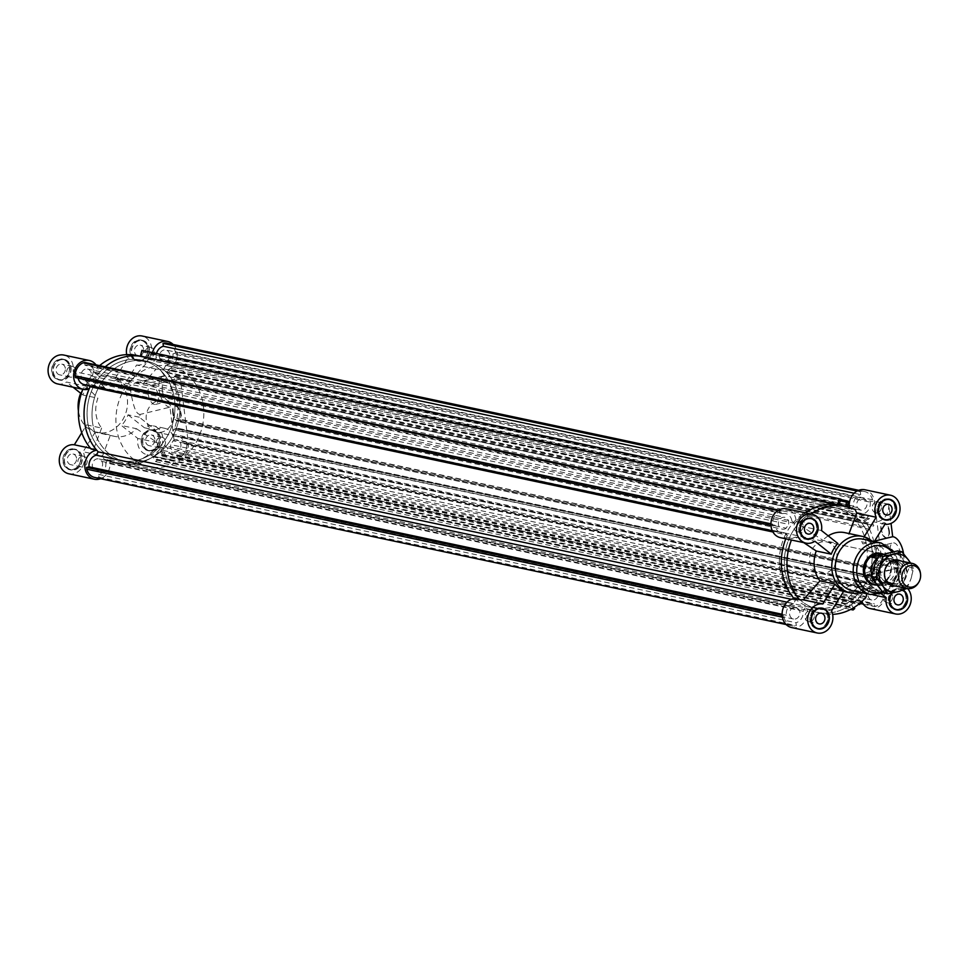 <?xml version="1.0" encoding="UTF-8"?>
<svg xmlns="http://www.w3.org/2000/svg" width="969" height="969" viewBox="0 0 969 969"><rect width="100%" height="100%" fill="white"/><g stroke="black" fill="none" stroke-linecap="round" stroke-linejoin="round"><path stroke-width="0.73" stroke-dasharray="4.84 3.63" d="M884.164 593.198L186.86 444.868A12.96 11.01 -78 0 1 178.865 457.852L177.315 458.228L176.964 455.357A9.884 8.394 -78 0 1 173.705 455.418A9.884 8.394 -78 0 1 167.407 447.884L864.699 596.214A9.884 8.394 102 0 0 871.01 603.748A9.884 8.394 102 0 0 874.256 603.687L874.619 606.558L876.158 606.182A12.96 11.01 102 0 0 884.164 593.198L883.934 591.429L881.439 592.035A9.884 8.394 102 0 0 875.116 584.404A9.884 8.394 102 0 0 871.955 584.452L174.65 436.111A9.884 8.394 -78 0 1 177.824 436.074A9.884 8.394 -78 0 1 184.146 443.705L881.439 592.035M861.95 594.033L164.657 445.704A54.87 46.585 -78 0 1 160.915 449.979L858.207 598.309A54.87 46.585 102 0 0 861.95 594.033L864.699 596.214M167.407 447.884L164.657 445.704M173.826 429.388L876.109 579.244L876.727 577.027L875.685 576.7L875.443 577.572L872.003 576.507L874.292 568.355L877.732 569.421L877.49 570.281L878.532 570.596L879.149 568.379L176.879 418.523L181.857 420.049L181.239 422.266L180.198 421.951L180.44 421.091L176.988 420.025L174.711 428.177L178.151 429.243L178.393 428.371L179.435 428.698L178.817 430.914L173.826 429.388A54.87 46.585 -78 0 1 171.901 433.942L174.65 436.111M171.901 433.942L869.205 582.272A54.87 46.585 102 0 0 871.131 577.718M871.955 584.452L869.205 582.272M786.998 602.149L793.454 603.53L795.525 600.186L791.322 599.29M160.915 449.979L163.822 454.824L162.174 456.217L161.569 455.2L162.211 454.655L160.2 451.324L154.156 456.435L156.166 459.778L156.808 459.233L157.414 460.251L155.767 461.644L152.86 456.811A54.87 46.585 -78 0 1 119.587 464.006A54.87 46.585 -78 0 1 107.898 459.5L805.191 607.829A54.87 46.585 102 0 0 816.891 612.335A54.87 46.585 102 0 0 850.164 605.14L852.223 608.58M782.104 614.249L786.368 615.158L783.86 615.763L784.078 617.532A12.96 11.01 102 0 0 792.048 625.792A12.96 11.01 102 0 0 794.75 625.974L796.3 625.599L795.937 622.728A9.884 8.394 102 0 0 803.131 611.185L805.191 607.829M803.131 611.185L105.827 462.843A9.884 8.394 -78 0 1 98.644 474.398L98.995 477.269L97.457 477.644A12.96 11.01 -78 0 1 94.744 477.463M107.898 459.5L105.827 462.843M793.454 603.53A9.884 8.394 102 0 0 786.368 615.158M101.902 461.414A6.032 5.124 -78 0 1 101.575 468.051A6.032 5.124 -78 0 1 96.185 470.692A6.032 5.124 -78 0 1 92.43 463.727A6.032 5.124 -78 0 1 98.705 458.882L795.997 607.224A6.032 5.124 102 0 0 795.997 607.212A6.032 5.124 102 0 0 789.735 612.057A6.032 5.124 102 0 0 793.49 619.021A6.032 5.124 102 0 0 798.88 616.381A6.032 5.124 102 0 0 799.195 609.743L101.902 461.414L98.705 458.882L795.997 607.212L799.195 609.743M782.153 615.4L783.86 615.763M782.395 617.168L784.078 617.532M97.457 477.644L794.75 625.974M98.995 477.269L796.3 625.599M98.644 474.398L795.937 622.728M152.86 456.811L850.164 605.14M155.767 461.644L850.6 609.453M157.414 460.251L854.719 608.58M156.808 459.233L853.968 607.539M156.166 459.778L853.459 608.108M853.35 607.914L851.46 604.777L857.492 599.654L859.503 602.997L859.079 603.893M154.156 456.435L851.46 604.777M160.2 451.324L857.492 599.654M162.211 454.655L859.503 602.997M161.569 455.2L858.861 603.53M162.174 456.217L858.51 604.341M163.822 454.824L861.114 603.154M860.726 602.5L858.207 598.309M178.817 430.914L876.109 579.244M179.435 428.698L876.727 577.027M178.393 428.371L875.685 576.7M178.151 429.243L875.443 577.572M174.711 428.177L872.003 576.507M176.988 420.025L874.292 568.355M180.44 421.091L877.732 569.421M180.198 421.951L877.49 570.281M181.239 422.266L878.532 570.596M181.857 420.049L879.149 568.379M173.148 440.786A6.032 5.124 -78 0 1 177.024 439.841A6.032 5.124 -78 0 1 180.779 446.818A6.032 5.124 -78 0 1 174.505 451.651A6.032 5.124 -78 0 1 170.762 444.674L868.054 593.004A6.032 5.124 102 0 0 871.809 599.981A6.032 5.124 102 0 0 878.071 595.148A6.032 5.124 102 0 0 874.317 588.171A6.032 5.124 102 0 0 870.441 589.116L173.148 440.786L170.762 444.674M868.054 593.004L870.441 589.116M184.146 443.705L186.642 443.099L186.86 444.868M186.642 443.099L883.934 591.429M176.964 455.357L874.256 603.687M177.315 458.228L860.617 603.578M863.318 604.159L874.619 606.558M178.865 457.852L876.158 606.182M156.53 353.467A9.884 8.394 102 0 0 156.179 357.815L847.487 504.873M849.232 505.249L853.483 506.157A9.884 8.394 -78 0 1 860.666 494.602L860.315 491.731L861.853 491.356A12.96 11.01 -78 0 1 864.566 491.537A12.96 11.01 -78 0 1 872.524 499.798L872.742 501.567L870.247 502.172A9.884 8.394 -78 0 1 863.149 513.8L165.856 365.47A9.884 8.394 102 0 0 172.942 353.842L870.247 502.172M156.179 357.815L154.119 361.171A54.87 46.585 102 0 0 149.565 358.905L846.87 507.235A54.87 46.585 -78 0 1 851.412 509.5L154.119 361.171M851.412 509.5L853.483 506.157M863.149 513.8L861.09 517.143A54.87 46.585 -78 0 1 863.997 520.523L868.321 516.731L869.447 518.536L868.539 519.323L868.103 518.621L865.123 521.249L869.241 527.839L872.694 523.732L873.82 525.525L869.496 529.316L172.203 380.987L176.515 377.195L873.82 525.525M176.515 377.195L175.401 375.391L171.949 379.509L167.831 372.92L170.81 370.291L171.247 370.994L172.155 370.206L171.028 368.402L166.704 372.193A54.87 46.585 102 0 0 163.797 368.814L861.09 517.143M163.797 368.814L165.856 365.47M780.481 537.686A14.765 12.536 102 0 0 786.416 537.286A54.87 46.585 102 0 0 785.786 538.825A54.87 46.585 -78 0 1 787.409 535.058L772.911 531.981M787.409 535.058L784.66 532.889A9.884 8.394 -78 0 1 781.486 532.926A9.884 8.394 -78 0 1 775.176 525.295L772.668 525.901L772.45 524.132A12.96 11.01 -78 0 1 780.445 511.147L781.995 510.772L782.346 513.643A9.884 8.394 -78 0 1 785.605 513.582A9.884 8.394 -78 0 1 791.915 521.116L94.611 372.786A9.884 8.394 102 0 0 88.312 365.252A9.884 8.394 102 0 0 85.054 365.313L782.346 513.643M84.194 384.596A9.884 8.394 102 0 0 87.367 384.548L784.66 532.889M87.367 384.548L88.591 385.529M95.992 364.841A14.765 12.536 -78 0 1 98.874 373.138A54.87 46.585 -78 0 1 105.258 366.815A54.87 46.585 102 0 0 97.36 374.967L794.665 523.296A54.87 46.585 -78 0 1 805.53 512.843A54.87 46.585 102 0 0 796.167 521.467A14.765 12.536 102 0 0 786.622 508.81M97.36 374.967L94.611 372.786M791.915 521.116L794.665 523.296M75.376 377.571L77.871 376.965L775.176 525.295M77.871 376.965A9.884 8.394 102 0 0 78.089 378.14M786.162 528.214A6.032 5.124 -78 0 1 782.286 529.159A6.032 5.124 -78 0 1 778.543 522.182A6.032 5.124 -78 0 1 784.805 517.349A6.032 5.124 -78 0 1 788.56 524.326L91.256 375.996A6.032 5.124 102 0 0 87.501 369.019A6.032 5.124 102 0 0 81.239 373.852A6.032 5.124 102 0 0 84.993 380.829A6.032 5.124 102 0 0 88.869 379.884L786.162 528.214L788.56 524.326M91.256 375.996L88.869 379.884M770.961 525.537L772.668 525.901M770.912 523.805L772.45 524.132M777.889 510.602L780.445 511.147M778.749 510.082L781.995 510.772M85.054 365.313L84.691 362.442M166.704 372.193L863.997 520.523M795.525 600.186A54.87 46.585 -78 0 1 794.047 598.551M871.821 548.091A51.345 43.593 -78 0 1 817.618 608.883A51.345 43.593 -78 0 1 785.665 549.593A51.345 43.593 -78 0 1 838.984 508.446A51.345 43.593 -78 0 1 871.821 548.091M174.517 399.761A51.345 43.593 -78 0 1 120.326 460.554A51.345 43.593 -78 0 1 88.373 401.263A51.345 43.593 -78 0 1 141.692 360.117A51.345 43.593 -78 0 1 174.517 399.761M149.565 358.905L151.14 352.982L149.25 352.437L148.572 357.985L141.656 356.011L143.8 350.887L841.092 499.217M143.8 350.887L141.91 350.354M143.473 352.135L840.014 500.295M142.734 351.917L840.026 500.246M141.656 356.011L838.948 504.34M845.683 506.266L148.572 357.985M149.65 353.891L839.905 500.719M148.923 353.685L839.917 500.67M149.25 352.437L840.995 499.592M151.14 352.982L848.432 501.312M847.039 506.581L846.87 507.235M171.028 368.402L868.321 516.731M172.155 370.206L869.447 518.536M171.247 370.994L868.539 519.323M170.81 370.291L868.103 518.621M167.831 372.92L865.123 521.249M171.949 379.509L869.241 527.839M174.929 376.893L872.221 525.222M174.493 376.19L871.785 524.52M175.401 375.391L872.694 523.732M874.171 566.853A54.87 46.585 102 0 0 869.496 529.316M176.879 418.523A54.87 46.585 102 0 0 172.203 380.987M857.42 507.586L860.605 510.118A6.032 5.124 -78 0 1 860.605 510.118A6.032 5.124 -78 0 0 866.88 505.273A6.032 5.124 -78 0 0 863.125 498.308A6.032 5.124 -78 0 0 857.735 500.949A6.032 5.124 -78 0 0 857.42 507.586L160.115 359.257A6.032 5.124 102 0 1 160.442 352.619A6.032 5.124 102 0 1 165.832 349.979L863.125 498.308M160.115 359.257L163.313 361.776L860.605 510.118L163.313 361.788A6.032 5.124 102 0 0 163.313 361.788A6.032 5.124 102 0 0 169.587 356.943A6.032 5.124 102 0 0 165.832 349.979M172.942 353.842L175.45 353.237L872.742 501.567M175.45 353.237L175.232 351.468A12.96 11.01 102 0 0 167.274 343.208M872.524 499.798L175.232 351.468M854.149 493.221L860.666 494.602M857.068 491.041L860.315 491.731M858.062 490.544L861.853 491.356M803.095 525.307A5.451 4.627 102 0 0 799.607 521.092A5.451 4.627 102 0 0 793.95 525.464A5.451 4.627 102 0 0 797.342 531.763A5.451 4.627 102 0 0 803.095 525.307M814.287 615.17A5.451 4.627 102 0 0 810.799 610.954A5.451 4.627 102 0 0 805.142 615.327A5.451 4.627 102 0 0 808.534 621.626A5.451 4.627 102 0 0 814.287 615.17M892.606 596.129A5.451 4.627 102 0 0 889.118 591.914A5.451 4.627 102 0 0 883.462 596.286A5.451 4.627 102 0 0 886.853 602.585A5.451 4.627 102 0 0 892.606 596.129M881.415 506.266A5.451 4.627 102 0 0 877.926 502.051A5.451 4.627 102 0 0 872.27 506.424A5.451 4.627 102 0 0 875.661 512.722A5.451 4.627 102 0 0 881.415 506.266M889.409 531.097A7.704 3.767 -103.7 0 0 883.607 522.775A7.704 3.767 -103.7 0 0 881.766 531.145A7.704 3.767 -103.7 0 0 887.241 537.734A7.704 3.767 -103.7 0 0 889.409 531.097M888.864 531.23A7.704 3.767 76.3 0 1 886.708 537.868A7.704 3.767 76.3 0 1 881.221 531.278A7.704 3.767 76.3 0 1 883.062 522.897A7.704 3.767 76.3 0 1 888.864 531.23M900.334 553.469A9.751 4.772 -103.7 0 0 892.982 542.919A9.751 4.772 -103.7 0 0 890.656 553.529A9.751 4.772 -103.7 0 0 897.597 561.875A9.751 4.772 -103.7 0 0 900.334 553.469M886.187 556.909A9.751 4.772 76.3 0 1 883.449 565.315A9.751 4.772 76.3 0 1 876.509 556.969A9.751 4.772 76.3 0 1 878.847 546.359A9.751 4.772 76.3 0 1 886.187 556.909M874.547 541.114L862.967 543.936A28.876 24.516 102 0 0 861.429 541.719L873.699 521.807A14.765 12.536 102 0 0 888.646 504.207L891.032 523.393M903.532 553.735A16.049 7.849 76.3 0 1 899.087 567.991A16.049 7.849 76.3 0 1 897.233 568.004L882.311 564.83L874.377 501.167A14.765 12.536 102 0 0 864.942 489.769M864.118 536.826L849.05 533.556M882.311 564.83L874.183 566.804L879.816 568.004L864.166 573.575L871.058 574.799L871.216 572.897C882.856 564.539 871.313 543.282 862.967 543.936M821.494 530.54L802.041 526.409L822.838 540.302L837.858 543.488M848.905 533.967A28.876 24.516 102 0 0 844.847 532.659M828.216 535.857A28.876 24.516 102 0 0 822.838 540.302M811.162 514.042A54.87 46.585 102 0 0 801.799 522.666L802.041 526.409M864.166 573.575L873.348 582.817L875.831 581.243A54.87 46.585 102 0 0 879.816 568.004M875.831 581.243L870.198 580.043A54.87 46.585 102 0 0 874.183 566.804M873.348 582.817L892.8 586.96L876.424 574.011L871.216 572.897M791.673 627.561A14.765 12.536 102 0 0 807.044 608.847A54.87 46.585 102 0 0 816.891 612.335A54.87 46.585 102 0 0 860.448 595.862A14.765 12.536 102 0 0 861.78 601.543M869.992 608.52A14.765 12.536 102 0 0 885.315 596.686A14.765 12.536 102 0 0 876.133 579.644A14.765 12.536 102 0 0 870.198 580.043M849.365 507.259A14.765 12.536 102 0 0 849.559 508.483A54.87 46.585 102 0 0 839.723 504.994M791.128 534.367A51.345 43.593 102 0 0 784.793 569.239A51.345 43.593 102 0 0 817.618 608.883A51.345 43.593 102 0 0 870.937 567.737A51.345 43.593 102 0 0 838.984 508.446A51.345 43.593 102 0 0 791.128 534.367M803.749 542.64L795.452 537.105L792.048 538.485A54.87 46.585 102 0 0 791.431 540.024M792.048 538.485L786.416 537.286M809.733 560.918A16.049 13.627 102 0 0 819.992 573.297A16.049 13.627 102 0 0 836.647 560.445A16.049 13.627 102 0 0 826.666 541.913A16.049 13.627 102 0 0 809.733 560.918M819.992 573.297L873.735 584.731A16.049 13.627 102 0 0 890.39 571.867A16.049 13.627 102 0 0 880.409 553.347L163.204 400.778A16.049 13.627 -78 0 1 173.584 416.234A16.049 13.627 -78 0 1 161.811 432.077A16.049 13.627 -78 0 1 156.53 432.162A16.049 13.627 -78 0 1 146.549 413.642A16.049 13.627 -78 0 1 163.204 400.778M805.627 538.449A10.271 8.721 102 0 0 809.006 538.389A10.271 8.721 102 0 0 816.54 528.25A10.271 8.721 102 0 0 809.902 518.367M808.812 518.209A10.271 8.721 102 0 0 799.231 526.591A10.271 8.721 102 0 0 804.573 538.134M808.049 538.885A10.586 8.987 102 0 0 809.042 538.703A10.586 8.987 102 0 0 816.661 529.704A10.586 8.987 102 0 0 812.288 518.948M810.629 518.221A10.586 8.987 102 0 0 809.963 518.052A10.586 8.987 102 0 0 798.965 526.53A10.586 8.987 102 0 0 805.554 538.764A10.586 8.987 102 0 0 806.232 538.873M887.132 499.168A10.271 8.721 102 0 0 877.381 511.475A10.271 8.721 102 0 0 882.892 519.105M883.946 519.408A10.271 8.721 102 0 0 894.617 511.184A10.271 8.721 102 0 0 888.222 499.326M888.948 499.18A10.586 8.987 102 0 0 888.282 499.011A10.586 8.987 102 0 0 877.115 511.547A10.586 8.987 102 0 0 883.885 519.723A10.586 8.987 102 0 0 884.552 519.832M886.369 519.844A10.586 8.987 102 0 0 894.884 511.232A10.586 8.987 102 0 0 890.608 499.907M895.138 609.271A10.271 8.721 102 0 0 905.809 601.046A10.271 8.721 102 0 0 899.414 589.188A10.271 8.721 102 0 0 896.034 589.249A10.271 8.721 102 0 0 888.549 598.733A10.271 8.721 102 0 0 894.084 608.968M902.999 590.351A10.271 8.721 102 0 0 900.746 589.467A10.271 8.721 102 0 0 897.355 589.527A10.271 8.721 102 0 0 892.255 592.967M897.56 609.707A10.586 8.987 102 0 0 906.294 599.654A10.586 8.987 102 0 0 899.486 588.873A10.586 8.987 102 0 0 895.998 588.934A10.586 8.987 102 0 0 888.222 599.387A10.586 8.987 102 0 0 895.077 609.586A10.586 8.987 102 0 0 895.744 609.695M891.843 593.04A10.586 8.987 -78 0 1 897.318 589.213A10.586 8.987 -78 0 1 900.807 589.152A10.586 8.987 -78 0 1 903.411 590.23M861.429 541.719L872.706 544.118A28.876 24.516 102 0 0 863.912 537.153M872.706 544.118L874.292 541.55M892.8 586.96A14.765 12.536 -78 0 1 901.679 585.07A14.765 12.536 -78 0 1 907.699 588.643M873.214 594.893L866.758 593.512L854.828 581.509L869.835 584.707A28.876 24.516 102 0 0 876.424 574.011M869.835 584.707L881.257 593.743M795.452 537.105L814.893 541.235M796.167 521.467L801.799 522.666M884.976 524.205L873.699 521.807M855.203 509.682L849.559 508.483M860.448 595.862L866.08 597.061M843.781 591.042L828.761 587.844A28.876 24.516 102 0 0 832.819 589.152A28.876 24.516 102 0 0 854.828 581.509M828.761 587.844L812.058 606.812L812.688 610.046A54.87 46.585 102 0 0 822.524 613.534A54.87 46.585 102 0 0 832.613 614.37M812.688 610.046L807.044 608.847M816.819 628.312A10.271 8.721 102 0 0 827.659 616.151A10.271 8.721 102 0 0 821.094 608.229M820.004 608.072A10.271 8.721 102 0 0 810.423 616.454A10.271 8.721 102 0 0 815.765 628.009M819.241 628.748A10.586 8.987 102 0 0 827.926 616.09A10.586 8.987 102 0 0 823.48 608.811M821.821 608.084A10.586 8.987 102 0 0 821.155 607.914A10.586 8.987 102 0 0 810.157 616.393A10.586 8.987 102 0 0 816.758 628.627A10.586 8.987 102 0 0 817.424 628.736M812.058 606.812L831.511 610.954M860.908 592.507A28.876 24.516 102 0 0 880.482 569.76A28.876 24.516 102 0 0 871.858 541.029M852.357 590.678A26.308 22.335 102 0 0 879.682 569.59A26.308 22.335 102 0 0 863.306 539.212M779.815 568.185A51.345 43.593 102 0 0 812.64 607.829A51.345 43.593 102 0 0 865.959 566.671A51.345 43.593 102 0 0 834.006 507.381A51.345 43.593 102 0 0 779.815 568.185M76.527 458.228A5.451 4.627 102 0 0 73.038 454.013A5.451 4.627 102 0 0 67.37 458.385A5.451 4.627 102 0 0 70.761 464.684A5.451 4.627 102 0 0 76.527 458.228M87.137 460.493A5.451 4.627 -78 0 1 81.384 466.949A5.451 4.627 -78 0 1 77.98 460.65A5.451 4.627 -78 0 1 83.649 456.278A5.451 4.627 -78 0 1 87.137 460.493M65.335 368.365A5.451 4.627 102 0 0 61.846 364.15A5.451 4.627 102 0 0 56.178 368.523A5.451 4.627 102 0 0 59.569 374.821A5.451 4.627 102 0 0 65.335 368.365M75.945 370.618A5.451 4.627 -78 0 1 70.192 377.086A5.451 4.627 -78 0 1 66.788 370.788A5.451 4.627 -78 0 1 72.457 366.415A5.451 4.627 -78 0 1 75.945 370.618M143.654 349.324A5.451 4.627 102 0 0 140.166 345.109A5.451 4.627 102 0 0 134.497 349.482A5.451 4.627 102 0 0 137.889 355.78A5.451 4.627 102 0 0 143.654 349.324M154.265 351.577A5.451 4.627 -78 0 1 148.511 358.046A5.451 4.627 -78 0 1 145.12 351.747A5.451 4.627 -78 0 1 150.776 347.374A5.451 4.627 -78 0 1 154.265 351.577M154.846 439.187A5.451 4.627 102 0 0 151.358 434.972A5.451 4.627 102 0 0 145.689 439.345A5.451 4.627 102 0 0 149.093 445.643A5.451 4.627 102 0 0 154.846 439.187M165.457 441.452A5.451 4.627 -78 0 1 159.703 447.908A5.451 4.627 -78 0 1 156.312 441.61A5.451 4.627 -78 0 1 161.968 437.237A5.451 4.627 -78 0 1 165.457 441.452M173.245 412.782A7.704 3.767 -103.7 0 0 179.047 421.103A7.704 3.767 -103.7 0 0 180.888 412.733A7.704 3.767 -103.7 0 0 175.401 406.144A7.704 3.767 -103.7 0 0 173.245 412.782M172.7 412.915A7.704 3.767 76.3 0 1 174.856 406.277A7.704 3.767 76.3 0 1 180.343 412.867A7.704 3.767 76.3 0 1 178.502 421.236A7.704 3.767 76.3 0 1 172.7 412.915M162.32 390.41A9.751 4.772 -103.7 0 0 169.672 400.96A9.751 4.772 -103.7 0 0 171.998 390.35A9.751 4.772 -103.7 0 0 165.057 382.004A9.751 4.772 -103.7 0 0 162.32 390.41M148.172 393.838A9.751 4.772 76.3 0 1 150.922 385.432A9.751 4.772 76.3 0 1 157.862 393.789A9.751 4.772 76.3 0 1 155.524 404.4A9.751 4.772 76.3 0 1 148.172 393.838M155.694 430.163A14.765 12.536 -78 0 1 164.573 428.274A14.765 12.536 -78 0 1 174.008 439.672L169.963 407.174L140.239 414.393A28.876 24.516 -78 0 1 139.33 417.215L155.694 430.163L144.417 427.765A14.765 12.536 102 0 1 153.296 425.875A14.765 12.536 102 0 1 162.477 442.918A14.765 12.536 102 0 1 147.155 454.752A14.765 12.536 102 0 1 137.816 438.46L121.452 425.512L136.472 428.698A28.876 24.516 -78 0 1 114.475 436.341A28.876 24.516 -78 0 1 110.418 435.033L95.398 431.847A28.876 24.516 -78 0 1 86.604 424.882L101.624 428.08A28.876 24.516 -78 0 1 96.004 414.042A28.876 24.516 -78 0 1 97.893 398.186L82.886 394.989A28.876 24.516 -78 0 1 89.475 384.293L104.495 387.491A28.876 24.516 -78 0 1 126.491 379.848A28.876 24.516 -78 0 1 130.549 381.156L115.529 377.958A28.876 24.516 -78 0 1 124.323 384.911L129.531 386.025C131.19 391.161 133.359 414.684 140.239 414.393M169.963 407.174A16.049 7.849 76.3 0 1 159.473 392.154A16.049 7.849 76.3 0 1 163.567 375.887A16.049 7.849 76.3 0 1 165.42 375.875L180.343 379.049L188.277 442.7A14.765 12.536 -78 0 1 172.688 460.19A14.765 12.536 -78 0 1 163.143 447.533A54.87 46.585 -78 0 1 119.587 464.006A54.87 46.585 -78 0 1 109.751 460.517A14.765 12.536 -78 0 1 100.606 478.71M180.343 379.049L172.228 381.023L166.583 379.824L143.17 383.748L135.551 382.694L129.531 386.025M139.33 417.215L128.041 414.817A28.876 24.516 -78 0 1 121.452 425.512M80.693 393.257A28.876 24.516 -78 0 1 108.819 376.093A28.876 24.516 -78 0 1 126.794 409.439A28.876 24.516 -78 0 1 96.803 432.586A28.876 24.516 -78 0 1 78.416 410.917M95.398 431.847L83.128 451.76L102.569 455.89L110.418 435.033M136.472 428.698L157.269 442.591L157.511 446.334A54.87 46.585 -78 0 1 113.954 462.807A54.87 46.585 -78 0 1 104.107 459.318L102.569 455.89M157.269 442.591L137.816 438.46M143.17 383.748L156.045 369.141L159.631 369.25A54.87 46.585 -78 0 1 166.583 379.824M159.631 369.25L165.263 370.449A54.87 46.585 -78 0 1 172.228 381.023M156.045 369.141L136.593 364.998L124.323 384.911M140.335 356.277A54.87 46.585 -78 0 1 142.431 356.665A54.87 46.585 -78 0 1 152.266 360.153A14.765 12.536 -78 0 1 152.472 352.595M173.136 344.443A14.765 12.536 -78 0 1 176.467 359.899A14.765 12.536 -78 0 1 165.263 370.449M101.89 450.742A51.345 43.593 -78 0 1 87.501 420.909A51.345 43.593 -78 0 1 141.692 360.117A51.345 43.593 -78 0 1 173.645 419.407A51.345 43.593 -78 0 1 120.326 460.554A51.345 43.593 -78 0 1 101.89 450.742M89.112 388.957L83.479 387.757L85.962 386.183L97.893 398.186M82.85 389.296A54.87 46.585 -78 0 1 83.479 387.757M101.624 428.08L93.775 448.938L91.11 449.022M71.985 449.652A10.271 8.721 -78 0 1 75.364 449.592A10.271 8.721 -78 0 1 81.759 461.45A10.271 8.721 -78 0 1 71.088 469.674A10.271 8.721 -78 0 1 64.451 459.791A10.271 8.721 -78 0 1 71.985 449.652M70.652 449.374A10.271 8.721 -78 0 1 74.032 449.313A10.271 8.721 -78 0 1 80.427 461.171A10.271 8.721 -78 0 1 69.768 469.396A10.271 8.721 -78 0 1 63.118 459.512A10.271 8.721 -78 0 1 70.652 449.374M71.948 449.337A10.586 8.987 -78 0 1 75.437 449.277A10.586 8.987 -78 0 1 82.026 461.51A10.586 8.987 -78 0 1 71.028 469.989A10.586 8.987 -78 0 1 64.172 459.791A10.586 8.987 -78 0 1 71.948 449.337M70.616 449.059A10.586 8.987 102 0 0 62.852 459.512A10.586 8.987 102 0 0 69.695 469.711A10.586 8.987 102 0 0 80.693 461.22A10.586 8.987 102 0 0 74.104 448.998A10.586 8.987 102 0 0 70.616 449.059M142.843 442.712A10.271 8.721 -78 0 1 153.683 430.551A10.271 8.721 -78 0 1 160.079 442.409A10.271 8.721 -78 0 1 149.408 450.633A10.271 8.721 -78 0 1 142.843 442.712M141.522 442.433A10.271 8.721 -78 0 1 152.363 430.272A10.271 8.721 -78 0 1 158.746 442.13A10.271 8.721 -78 0 1 148.087 450.355A10.271 8.721 -78 0 1 141.522 442.433M142.576 442.772A10.586 8.987 -78 0 1 153.756 430.236A10.586 8.987 -78 0 1 160.345 442.47A10.586 8.987 -78 0 1 149.347 450.948A10.586 8.987 -78 0 1 142.576 442.772M141.244 442.494A10.586 8.987 102 0 0 148.015 450.67A10.586 8.987 102 0 0 159.013 442.179A10.586 8.987 102 0 0 152.424 429.957A10.586 8.987 102 0 0 141.244 442.494M141.595 360.71A10.271 8.721 -78 0 1 138.216 360.771A10.271 8.721 -78 0 1 131.832 348.913A10.271 8.721 -78 0 1 142.491 340.688A10.271 8.721 -78 0 1 149.129 350.572A10.271 8.721 -78 0 1 141.595 360.71M140.275 360.432A10.271 8.721 -78 0 1 136.895 360.492A10.271 8.721 -78 0 1 130.5 348.634A10.271 8.721 -78 0 1 141.171 340.41A10.271 8.721 -78 0 1 147.809 350.293A10.271 8.721 -78 0 1 140.275 360.432M141.644 361.025A10.586 8.987 -78 0 1 138.155 361.086A10.586 8.987 -78 0 1 131.566 348.864A10.586 8.987 -78 0 1 142.564 340.373A10.586 8.987 -78 0 1 149.408 350.572A10.586 8.987 -78 0 1 141.644 361.025M140.311 360.747A10.586 8.987 102 0 0 148.087 350.293A10.586 8.987 102 0 0 141.232 340.095A10.586 8.987 102 0 0 130.234 348.574A10.586 8.987 102 0 0 136.823 360.807A10.586 8.987 102 0 0 140.311 360.747M68.835 473.793A14.765 12.536 102 0 0 81.808 467.664A14.765 12.536 102 0 0 83.128 451.76M81.759 432.743L86.604 424.882M128.041 414.817L144.417 427.765M136.593 364.998A14.765 12.536 102 0 0 151.358 352.68A14.765 12.536 102 0 0 142.104 336.013M126.709 354.63A14.765 12.536 102 0 0 127.811 358.046L147.252 362.188L130.549 381.156M115.529 377.958L127.811 358.046M93.775 448.938L90.432 448.223M109.751 460.517L104.107 459.318M157.511 446.334L163.143 447.533M152.266 360.153L146.622 358.954L147.252 362.188M104.495 387.491L92.552 375.487L93.23 371.939A54.87 46.585 -78 0 1 99.613 365.616M136.786 355.466A54.87 46.585 -78 0 1 146.622 358.954M93.23 371.939L98.874 373.138M70.737 367.651A10.271 8.721 -78 0 1 59.896 379.812A10.271 8.721 -78 0 1 53.513 367.954A10.271 8.721 -78 0 1 64.172 359.729A10.271 8.721 -78 0 1 70.737 367.651M69.405 367.372A10.271 8.721 -78 0 1 58.576 379.533A10.271 8.721 -78 0 1 52.181 367.675A10.271 8.721 -78 0 1 62.84 359.451A10.271 8.721 -78 0 1 69.405 367.372M71.003 367.59A10.586 8.987 -78 0 1 59.836 380.127A10.586 8.987 -78 0 1 53.247 367.905A10.586 8.987 -78 0 1 64.233 359.414A10.586 8.987 -78 0 1 71.003 367.59M69.683 367.312A10.586 8.987 102 0 0 62.912 359.136A10.586 8.987 102 0 0 51.914 367.614A10.586 8.987 102 0 0 58.503 379.848A10.586 8.987 102 0 0 69.683 367.312M92.552 375.487L73.111 371.345A14.765 12.536 102 0 0 63.784 355.054M57.631 383.93A14.765 12.536 102 0 0 66.51 382.04L85.962 386.183M73.111 371.345L89.475 384.293M82.886 394.989L81.287 393.729M73.038 387.2L66.51 382.04M92.467 421.975A51.345 43.593 -78 0 1 146.67 361.171A51.345 43.593 -78 0 1 178.623 420.461A51.345 43.593 -78 0 1 125.304 461.619A51.345 43.593 -78 0 1 92.467 421.975M918.467 582.744A12.839 10.901 102 0 0 920.465 573.369M885.424 558.665A12.839 10.901 102 0 0 876 571.335A12.839 10.901 102 0 0 884.309 583.701A12.839 10.901 102 0 0 888.525 583.629A12.839 10.901 102 0 0 897.948 570.959A12.839 10.901 102 0 0 889.651 558.592A12.839 10.901 102 0 0 885.424 558.665M888.125 582.635A11.87 10.078 -78 0 1 884.212 582.696A11.87 10.078 -78 0 1 876.824 568.985A11.87 10.078 -78 0 1 889.154 559.476A11.87 10.078 -78 0 1 896.834 570.911A11.87 10.078 -78 0 1 888.125 582.635M882.832 554.207L888.852 555.503L877.429 558.289M879.913 555.104L883.207 554.304M874.91 584.622L886.635 581.763L880.482 584.646L876.448 584.949M877.127 585.094L880.542 585.821L892.267 582.963L886.635 581.763M888.852 555.503A15.722 13.348 -78 0 1 898.021 567.422A15.722 13.348 -78 0 1 892.267 582.963M881.742 553.965A15.722 13.348 -78 0 1 891.395 566.078A15.722 13.348 -78 0 1 888.948 577.572A15.722 13.348 -78 0 1 879.973 584.537A15.722 13.348 -78 0 1 875.261 584.719M880.542 585.821A15.722 13.348 -78 0 1 875.467 582.732M872.148 577.27A15.722 13.348 -78 0 1 871.797 576.095M886.138 582.212A11.87 10.078 -78 0 1 882.226 582.272A11.87 10.078 -78 0 1 874.837 568.561A11.87 10.078 -78 0 1 887.168 559.052A11.87 10.078 -78 0 1 894.847 570.487A11.87 10.078 -78 0 1 886.138 582.212M883.122 554.123A16.049 13.627 -78 0 1 891.383 565.957A16.049 13.627 -78 0 1 888.888 577.681A16.049 13.627 -78 0 1 879.719 584.791A16.049 13.627 -78 0 1 877.151 585.131M166.087 466.404A51.345 43.593 -78 0 1 149.19 466.695A51.345 43.593 -78 0 1 117.237 407.404A51.345 43.593 -78 0 1 170.556 366.258A51.345 43.593 -78 0 1 203.769 415.701A51.345 43.593 -78 0 1 166.087 466.404M142.201 461.317A51.345 43.593 -78 0 1 125.304 461.619A51.345 43.593 -78 0 1 93.351 402.329A51.345 43.593 -78 0 1 146.67 361.171A51.345 43.593 -78 0 1 179.883 410.626A51.345 43.593 -78 0 1 142.201 461.317M884.394 563.364A11.555 9.811 102 0 0 880.833 575.041A11.555 9.811 102 0 0 888.101 583.193A11.555 9.811 102 0 0 896.616 580.431A11.555 9.811 102 0 0 900.177 568.755A11.555 9.811 102 0 0 892.909 560.603A11.555 9.811 102 0 0 884.394 563.364M882.723 561.996A13.154 11.168 -78 0 1 900.819 569.009A13.154 11.168 -78 0 1 885.484 584.15A13.154 11.168 -78 0 1 882.723 561.996M900.795 581.327A11.555 9.811 102 0 0 904.368 569.651A11.555 9.811 102 0 0 897.1 561.487A11.555 9.811 102 0 0 885.097 570.741A11.555 9.811 102 0 0 892.292 584.089A11.555 9.811 102 0 0 900.795 581.327M887.338 552.996A19.259 16.352 -78 0 1 902.636 558.919A19.259 16.352 -78 0 1 904.973 577.645A19.259 16.352 -78 0 1 892.001 590.436A19.259 16.352 -78 0 1 876.715 584.513A19.259 16.352 -78 0 1 874.377 565.799A19.259 16.352 -78 0 1 887.338 552.996M900.71 560.942A13.154 11.168 -78 0 1 902.599 582.708A13.154 11.168 -78 0 1 895.368 586.051M904.889 588.086A19.259 16.352 102 0 0 910.945 578.917L906.512 589.237L902.321 588.34L904.973 577.645L909.406 567.325L902.636 558.919L897.657 550.901M910.545 563.037L913.597 568.222L910.945 578.917A19.259 16.352 102 0 0 910.23 562.965M883.474 592.919L902.321 588.34M909.406 567.325L913.597 568.222M888.646 504.207L874.377 501.167M897.233 568.004L869.568 574.726M870.271 594.494A26.308 22.335 102 0 0 897.597 573.406A26.308 22.335 102 0 0 881.221 543.015M882.178 591.429A23.753 20.155 102 0 0 892.049 551.955M174.008 439.672L188.277 442.7M165.42 375.875L137.755 382.598M793.49 619.021L96.185 470.692M792.048 625.792L786.186 624.557M822.524 613.534L113.954 462.807M875.116 584.404L177.824 436.074M874.317 588.171L177.024 439.841M871.809 599.981L174.505 451.651M871.01 603.748L861.901 601.81M861.574 601.737L173.705 455.418M772.39 530.988L781.486 532.926M84.993 380.829L782.286 529.159M87.501 369.019L784.805 517.349M88.312 365.252L785.605 513.582M149.19 466.695L812.64 607.829M170.556 366.258L834.006 507.381M858.704 490.29L864.566 491.537M797.342 531.763L807.952 534.028M799.607 521.092L810.229 523.357M808.534 621.626L819.144 623.891M810.799 610.954L821.421 613.22M886.853 602.585L897.464 604.85M889.118 591.914L899.741 594.179M875.661 512.722L886.272 514.987M877.926 502.051L888.549 504.316M883.449 565.315L897.597 561.875M878.847 546.359L892.982 542.919M899.087 567.991L871.058 574.799M826.666 541.913L880.409 553.347M811.295 518.33L809.963 518.052M806.886 539.043L805.554 538.764M889.615 499.289L888.282 499.011M885.206 520.002L883.885 519.723M900.746 589.467L899.414 589.188M900.807 589.152L899.486 588.873M896.398 609.864L895.077 609.586M876.133 579.644L901.679 585.07M822.487 608.193L821.155 607.914M818.078 628.905L816.758 628.627M832.819 589.152L843.539 591.429M883.413 592.846L894.46 582.514L897.972 560.966L893.89 551.591M83.649 456.278L73.038 454.013M81.384 466.949L70.761 464.684M72.457 366.415L61.846 364.15M70.192 377.086L59.569 374.821M150.776 347.374L140.166 345.109M148.511 358.046L137.889 355.78M161.968 437.237L151.358 434.972M159.703 447.908L149.093 445.643M155.524 404.4L169.672 400.96M150.922 385.432L165.057 382.004M163.567 375.887L135.551 382.694M126.491 379.848L108.819 376.093M114.475 436.341L96.803 432.586M69.768 469.396L71.088 469.674M74.032 449.313L75.364 449.592M69.695 469.711L71.028 469.989M74.104 448.998L75.437 449.277M148.087 450.355L149.408 450.633M152.363 430.272L153.683 430.551M148.015 450.67L149.347 450.948M152.424 429.957L153.756 430.236M136.895 360.492L138.216 360.771M141.171 340.41L142.491 340.688M136.823 360.807L138.155 361.086M141.232 340.095L142.564 340.373M164.573 428.274L153.296 425.875M172.688 460.19L147.155 454.752M142.431 356.665L140.36 356.217M58.576 379.533L59.896 379.812M62.84 359.451L64.172 359.729M58.503 379.848L59.836 380.127M62.912 359.136L64.233 359.414M895.913 559.925L889.651 558.592M890.572 585.034L884.309 583.701M889.154 559.476L887.168 559.052M884.212 582.696L882.226 582.272M873.735 584.731L156.53 432.162M888.101 583.193L892.292 584.089M892.909 560.603L897.1 561.487"/><path stroke-width="1.45" d="M791.322 599.29L98.22 451.857A54.87 46.585 -78 0 1 90.117 386.728L772.911 531.981M786.186 624.557L94.744 477.463A12.96 11.01 -78 0 1 86.786 469.202L86.568 467.433L89.063 466.828A9.884 8.394 -78 0 1 96.161 455.2L98.22 451.857M96.161 455.2L786.998 602.149M89.063 466.828L782.104 614.249M86.568 467.433L782.153 615.4M86.786 469.202L782.395 617.168M852.223 608.58L853.071 609.973L854.719 608.58L854.101 607.575L853.35 607.914M850.6 609.453L853.071 609.973M859.079 603.893L859.467 604.547L861.114 603.154L860.726 602.5M858.51 604.341L859.467 604.547M860.617 603.578L863.318 604.159M847.487 504.873L849.232 505.249M88.591 385.529L90.117 386.728M78.089 378.14A9.884 8.394 102 0 0 84.194 384.596L772.39 530.988M778.749 510.082L84.691 362.442L83.152 362.818A12.96 11.01 102 0 0 75.158 375.802L75.376 377.571L770.961 525.537M75.158 375.802L770.912 523.805M83.152 362.818L777.889 510.602M848.905 533.967L856.741 513.11L855.203 509.682A54.87 46.585 102 0 0 845.356 506.193L839.723 504.994A54.87 46.585 102 0 0 805.53 512.843A54.87 46.585 -78 0 1 837.64 504.607L839.202 498.684L841.092 499.217L838.948 504.34L845.683 506.266M839.202 498.684L141.91 350.354L140.335 356.277L837.64 504.607M140.335 356.277A54.87 46.585 102 0 0 105.258 366.815A54.87 46.585 -78 0 1 140.335 356.277M791.431 540.024A54.87 46.585 102 0 0 799.679 599.75L794.047 598.551A54.87 46.585 -78 0 1 785.786 538.825A54.87 46.585 102 0 0 794.047 598.551A14.765 12.536 102 0 0 782.165 612.699A14.765 12.536 102 0 0 791.673 627.561L817.206 632.987A14.765 12.536 -78 0 1 807.952 616.32A14.765 12.536 -78 0 1 822.717 604.002L803.265 599.859L819.98 580.891L834.987 584.089A28.876 24.516 102 0 0 843.781 591.042L831.511 610.954A14.765 12.536 -78 0 1 830.191 626.87A14.765 12.536 -78 0 1 817.206 632.987M840.014 500.295L840.765 500.464M845.876 506.302L846.543 500.767L848.432 501.312L847.039 506.581M839.905 500.719L846.954 502.221M839.917 500.67L846.216 502.015M840.995 499.592L846.543 500.767M858.704 490.29L167.274 343.208A12.96 11.01 102 0 0 164.56 343.026L163.022 343.401L163.373 346.272L854.149 493.221M163.373 346.272A9.884 8.394 102 0 0 156.53 353.467M163.022 343.401L857.068 491.041M164.56 343.026L858.062 490.544M813.718 527.56A5.451 4.627 -78 0 1 807.952 534.028A5.451 4.627 -78 0 1 804.561 527.73A5.451 4.627 -78 0 1 810.229 523.357A5.451 4.627 -78 0 1 813.718 527.56M824.91 617.423A5.451 4.627 -78 0 1 819.144 623.891A5.451 4.627 -78 0 1 815.753 617.592A5.451 4.627 -78 0 1 821.421 613.22A5.451 4.627 -78 0 1 824.91 617.423M903.229 598.382A5.451 4.627 -78 0 1 897.464 604.85A5.451 4.627 -78 0 1 894.072 598.551A5.451 4.627 -78 0 1 899.741 594.179A5.451 4.627 -78 0 1 903.229 598.382M892.037 508.519A5.451 4.627 -78 0 1 886.272 514.987A5.451 4.627 -78 0 1 882.88 508.689A5.451 4.627 -78 0 1 888.549 504.316A5.451 4.627 -78 0 1 892.037 508.519M891.032 523.393L892.691 536.705L874.547 541.114M892.691 536.705A16.049 7.849 76.3 0 1 903.532 553.735M856.741 513.11L876.194 517.24L864.118 536.826M831.269 554.183A28.876 24.516 102 0 1 837.858 543.488L821.494 530.54A14.765 12.536 -78 0 0 812.167 514.248A14.765 12.536 -78 0 0 796.833 526.082A14.765 12.536 -78 0 0 806.014 543.124A14.765 12.536 -78 0 0 814.893 541.235L831.269 554.183L816.249 550.998A28.876 24.516 102 0 0 814.36 566.853A28.876 24.516 102 0 0 819.98 580.891M871.858 541.029A28.876 24.516 102 0 0 862.507 536.414L844.847 532.659A28.876 24.516 102 0 0 828.216 535.857M845.356 506.193A54.87 46.585 102 0 0 811.162 514.042M861.78 601.543A14.765 12.536 102 0 0 869.992 608.52L895.538 613.946A14.765 12.536 -78 0 1 886.199 597.655L873.214 594.893M812.167 514.248L786.622 508.81A14.765 12.536 102 0 0 771.288 520.644A14.765 12.536 102 0 0 780.481 537.686L806.014 543.124M876.194 517.24A14.765 12.536 -78 0 1 877.502 501.336A14.765 12.536 -78 0 1 890.487 495.207L864.942 489.769A14.765 12.536 102 0 0 849.365 507.259M799.679 599.75L803.265 599.859M816.249 550.998L803.749 542.64M881.112 553.493L880.409 553.347A16.049 13.627 102 0 0 863.476 572.34A16.049 13.627 102 0 0 873.735 584.731L874.438 584.888A16.049 13.627 -78 0 1 864.457 566.356A16.049 13.627 -78 0 1 881.112 553.493A16.049 13.627 -78 0 1 883.122 554.123M811.223 518.645A10.271 8.721 102 0 0 800.564 526.87A10.271 8.721 102 0 0 806.959 538.728A10.271 8.721 102 0 0 810.338 538.667A10.271 8.721 102 0 0 817.872 528.529A10.271 8.721 102 0 0 811.223 518.645L809.902 518.367A10.271 8.721 102 0 0 808.812 518.209M804.573 538.134A10.271 8.721 102 0 0 805.627 538.449L806.959 538.728M812.288 518.948A10.586 8.987 102 0 0 810.629 518.221M806.232 538.873A10.586 8.987 102 0 0 808.049 538.885M810.375 538.982A10.586 8.987 -78 0 1 806.886 539.043A10.586 8.987 -78 0 1 800.297 526.821A10.586 8.987 -78 0 1 811.295 518.33A10.586 8.987 -78 0 1 818.139 528.529A10.586 8.987 -78 0 1 810.375 538.982M882.892 519.105A10.271 8.721 102 0 0 883.946 519.408L885.278 519.687A10.271 8.721 102 0 0 895.937 511.462A10.271 8.721 102 0 0 889.542 499.604A10.271 8.721 102 0 0 878.713 511.765A10.271 8.721 102 0 0 885.278 519.687M889.542 499.604L888.222 499.326A10.271 8.721 102 0 0 887.132 499.168M884.552 519.832A10.586 8.987 102 0 0 886.369 519.844M890.608 499.907A10.586 8.987 102 0 0 888.948 499.18M878.435 511.826A10.586 8.987 -78 0 1 889.615 499.289A10.586 8.987 -78 0 1 896.204 511.523A10.586 8.987 -78 0 1 885.206 520.002A10.586 8.987 -78 0 1 878.435 511.826M894.084 608.968A10.271 8.721 102 0 0 895.138 609.271L896.47 609.549A10.271 8.721 102 0 0 906.754 602.706A10.271 8.721 102 0 0 902.999 590.351M892.255 592.967A10.271 8.721 102 0 0 896.47 609.549M895.744 609.695A10.586 8.987 102 0 0 897.56 609.707M903.411 590.23A10.586 8.987 -78 0 1 906.948 602.972A10.586 8.987 -78 0 1 896.398 609.864A10.586 8.987 -78 0 1 891.843 593.04M890.487 495.207A14.765 12.536 -78 0 1 899.741 511.874A14.765 12.536 -78 0 1 884.976 524.205L874.292 541.55M907.699 588.643A14.765 12.536 -78 0 1 909.54 605.988A14.765 12.536 -78 0 1 895.538 613.946M881.257 593.743L886.199 597.655M832.613 614.37A54.87 46.585 102 0 0 866.08 597.061L866.758 593.512M822.415 608.508A10.271 8.721 102 0 0 811.756 616.732A10.271 8.721 102 0 0 818.151 628.59A10.271 8.721 102 0 0 828.979 616.441A10.271 8.721 102 0 0 822.415 608.508L821.094 608.229A10.271 8.721 102 0 0 820.004 608.072M815.765 628.009A10.271 8.721 102 0 0 816.819 628.312L818.151 628.59M823.48 608.811A10.586 8.987 102 0 0 821.821 608.084M817.424 628.736A10.586 8.987 102 0 0 819.241 628.748M829.258 616.369A10.586 8.987 -78 0 1 818.078 628.905A10.586 8.987 -78 0 1 811.489 616.684A10.586 8.987 -78 0 1 822.487 608.193A10.586 8.987 -78 0 1 829.258 616.369M834.987 584.089L822.717 604.002M862.507 536.414A28.876 24.516 102 0 0 832.02 570.608A28.876 24.516 102 0 0 850.491 592.907A28.876 24.516 102 0 0 860.908 592.507M893.89 551.591L881.221 543.015L863.306 539.212A26.308 22.335 102 0 0 835.532 570.366A26.308 22.335 102 0 0 852.357 590.678L870.271 594.494L883.413 592.846M78.416 410.917A28.876 24.516 -78 0 1 78.332 410.287A28.876 24.516 -78 0 1 80.693 393.257M152.472 352.595A14.765 12.536 -78 0 1 167.649 341.439A14.765 12.536 -78 0 1 173.136 344.443M100.606 478.71A14.765 12.536 -78 0 1 94.368 479.231A14.765 12.536 -78 0 1 84.86 464.369A14.765 12.536 -78 0 1 96.743 450.222A54.87 46.585 -78 0 1 89.112 388.957A14.765 12.536 -78 0 1 83.177 389.356A14.765 12.536 -78 0 1 73.995 372.314A14.765 12.536 -78 0 1 89.318 360.48A14.765 12.536 -78 0 1 95.992 364.841M96.743 450.222L91.11 449.022A54.87 46.585 -78 0 1 82.85 389.296M90.432 448.223L74.334 444.795A14.765 12.536 102 0 0 59.569 457.126A14.765 12.536 102 0 0 68.835 473.793L94.368 479.231M74.334 444.795L81.759 432.743M167.649 341.439L142.104 336.013A14.765 12.536 102 0 0 126.709 354.63M99.613 365.616A54.87 46.585 -78 0 1 136.786 355.466L140.36 356.217M89.318 360.48L63.784 355.054A14.765 12.536 102 0 0 48.45 366.888A14.765 12.536 102 0 0 57.631 383.93L83.177 389.356M81.287 393.729L73.038 387.2M912.568 586.984A10.986 9.327 -78 0 1 901.921 578.554A10.986 9.327 -78 0 1 909.939 565.617A10.986 9.327 -78 0 1 920.55 574.096A10.986 9.327 -78 0 1 918.842 582.127A10.986 9.327 -78 0 1 912.568 586.984M920.55 574.096L920.465 573.369A12.839 10.901 102 0 0 912.253 563.401A12.839 10.901 102 0 0 898.917 573.684A12.839 10.901 102 0 0 906.911 588.51A12.839 10.901 102 0 0 911.126 588.437A12.839 10.901 102 0 0 918.467 582.744L918.842 582.127M877.429 558.289L871.482 557.163L872.657 556.049L877.03 553.989L882.832 554.207M871.482 557.163L879.913 555.104M876.448 584.949L877.127 585.094M875.261 584.719A15.722 13.348 -78 0 1 874.789 584.634A15.722 13.348 -78 0 1 865.002 566.477A15.722 13.348 -78 0 1 881.33 553.868A15.722 13.348 -78 0 1 881.742 553.965M875.467 582.732A15.722 13.348 -78 0 1 872.148 577.27M871.797 576.095A15.722 13.348 -78 0 1 877.127 558.362M877.151 585.131A16.049 13.627 -78 0 1 874.438 584.888M895.368 586.051A13.154 11.168 -78 0 1 884.721 570.668A13.154 11.168 -78 0 1 900.71 560.942M906.875 588.498L897.972 591.708A19.259 16.352 102 0 0 904.889 588.086M887.665 593.815L882.674 585.785A19.259 16.352 102 0 0 897.972 591.708L887.665 593.815L883.474 592.919L876.715 584.513L871.725 576.494L875.915 577.379L880.349 567.059A19.259 16.352 102 0 0 882.674 585.785L875.915 577.379M880.349 567.059L883.001 556.376L893.309 554.268A19.259 16.352 102 0 0 880.349 567.059M893.309 554.268L901.848 551.785L908.607 560.191A19.259 16.352 102 0 0 893.309 554.268M910.23 562.965A19.259 16.352 102 0 0 908.607 560.191L910.545 563.037M901.848 551.785L897.657 550.901L878.81 555.479L874.377 565.799L871.725 576.494M878.81 555.479L883.001 556.376M881.221 543.015A26.308 22.335 102 0 0 853.447 574.181A26.308 22.335 102 0 0 870.271 594.494M892.049 551.955A23.753 20.155 102 0 0 868.369 548.43A23.753 20.155 102 0 0 856.947 573.927A23.753 20.155 102 0 0 882.178 591.429M843.539 591.429L850.491 592.907M912.253 563.401L895.913 559.925M906.911 588.51L890.572 585.034M882.202 554.05L881.33 553.868M875.661 584.816L874.789 584.634"/></g></svg>
